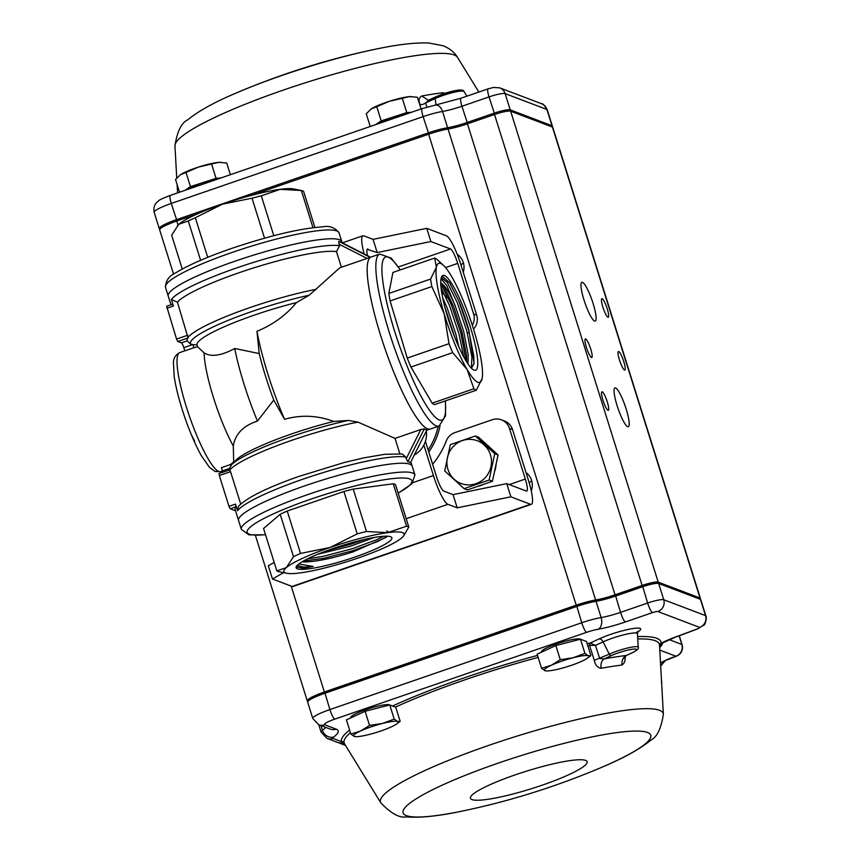 <?xml version="1.0" encoding="UTF-8"?>
<svg xmlns="http://www.w3.org/2000/svg" width="860" height="860" viewBox="0 0 860 860"><rect width="100%" height="100%" fill="white"/><g stroke="black" fill="none" stroke-linecap="round" stroke-linejoin="round"><path stroke-width="1.29" d="M165.486 287.272C165.851 280.371 169.323 275.533 175.892 272.76C188.136 265.181 206.722 257.065 231.652 248.411C269.943 235.565 300.151 228.394 322.253 226.889C329.229 225.417 334.841 227.416 339.077 232.877A90.956 13.556 162.6 0 0 232.146 252.431A90.956 13.556 162.6 0 0 165.486 287.272L168.237 296.077A90.956 13.556 -17.4 0 1 242.885 258.537A90.956 13.556 -17.4 0 1 339.571 239.746A90.956 13.556 -17.4 0 1 341.839 241.681A90.956 13.556 162.6 0 0 234.898 261.225A90.956 13.556 162.6 0 0 168.237 296.077A90.956 13.556 162.6 0 0 168.248 296.109M314.91 227.481L303.591 191.35A69.972 10.427 162.6 0 0 301.344 190.49L293.69 188.942A62.973 9.385 162.6 0 0 280.123 189.34A62.973 9.385 162.6 0 0 222.482 204.164A62.973 9.385 162.6 0 0 178.773 224.277L171.645 235.199L182.255 269.051M312.997 227.706L301.344 190.49L280.123 189.34L261.3 195.822L273.792 235.683M261.3 195.822A69.972 10.427 162.6 0 0 252.012 198.208L222.482 204.164L195.327 217.741L207.733 257.333M264.536 238.166L252.012 198.208M195.327 217.741A69.972 10.427 162.6 0 0 188.286 220.988L178.773 224.277A62.973 9.385 162.6 0 0 177.676 225.298A62.973 9.385 162.6 0 0 177.536 225.449L177.676 225.298M200.606 260.3L188.286 220.988M447.254 315.674A50.149 9.234 -109 0 1 441.588 276.845A50.149 9.234 -109 0 1 467.99 319.845A50.149 9.234 -109 0 1 473.688 369.983A50.149 9.234 -109 0 1 447.254 315.674M441.363 277.393L442.62 276.436L449.64 282.811L458.756 300.882C462.003 308.17 467.173 323.715 468.915 330.39L474.043 363.371L471.473 368.263M440.75 282.908A44.311 8.159 -109 0 1 455.037 305.279L446.662 285.337L441.019 278.748M378.959 330.004A90.956 16.738 -109 0 1 371.112 257.022A90.956 16.738 71 0 0 382.711 341.914A90.956 16.738 71 0 0 427.646 428.85A90.956 16.738 71 0 0 430.387 429.011A90.956 16.738 -109 0 1 378.959 330.004M442.674 297.732L447.243 308.17L455.811 334.046L458.745 346.677M444.813 306.966L454.854 337.496M440.75 283.327L444.362 287.53L453.413 306.042L461.971 331.917L466.486 355.373L466.636 361.845M455.037 305.279L463.669 331.337L468.184 354.782L467.99 363.92M434.676 258.065L392.912 272.459L388.838 293.454L430.602 279.07L436.385 267.267L434.676 258.065A69.972 12.879 -109 0 1 437.106 259.516L443.416 265.31A62.973 11.588 -109 0 1 451.478 276.286A62.973 11.588 -109 0 1 474.354 331.863A62.973 11.588 -109 0 1 482.234 377.938A62.973 11.588 -109 0 1 482.148 378.421L476.354 390.214L434.59 404.608A69.972 12.879 -109 0 1 432.161 403.157L473.925 388.763L467.066 369.413L452.693 352.643L410.929 367.037A69.972 12.879 -109 0 1 407.242 358.082L449.006 343.688L444.179 313.835L431.849 286.563L390.096 300.957A69.972 12.879 -109 0 1 388.838 293.454M476.354 390.214A69.972 12.879 -109 0 1 473.925 388.763M452.693 352.643A69.972 12.879 -109 0 1 449.006 343.688M431.849 286.563A69.972 12.879 -109 0 1 430.602 279.07M482.148 378.421A62.973 11.588 -109 0 1 467.066 369.413A62.973 11.588 -109 0 1 444.179 313.835A62.973 11.588 -109 0 1 436.385 267.267A62.973 11.588 -109 0 1 443.416 265.31M410.929 367.037L432.161 403.157M390.096 300.957L407.242 358.082M341.323 242.326L370.574 257.204L341.323 242.316A64.425 1.591 -153.4 0 1 340.259 241.95A64.425 1.591 -153.4 0 1 338.733 241.337L370.187 257.344M172.365 304.333L166.657 306.267L172.365 304.333L173.408 306.031L171.344 299.43A90.956 13.556 -17.4 0 1 250.045 263.493A90.956 13.556 -17.4 0 1 339.485 245.777L338.733 241.337M407.812 461.766L406.21 458.681L420.841 429.505L424.302 428.871L407.812 461.766A64.425 15.179 -63 0 1 409.22 462.024A64.425 15.179 -63 0 1 410.403 462.744L426.893 429.849L410.403 462.744M398.18 493.178L411.822 483.868L414.95 474.956A90.956 13.556 -17.4 0 0 324.091 489.222A90.956 13.556 -17.4 0 0 241.348 529.362L238.585 520.558A90.956 13.556 -17.4 0 1 313.233 483.019A90.956 13.556 -17.4 0 1 409.919 464.217A90.956 13.556 -17.4 0 1 412.187 466.152L410.865 461.949M406.21 458.681L405.694 457.047A90.956 13.556 162.6 0 0 316.254 474.763A90.956 13.556 162.6 0 0 237.543 510.7L235.479 504.1L235.812 506.798L230.179 508.744L235.522 510.765M414.95 474.956L412.187 466.152A90.956 13.556 -17.4 0 0 321.328 480.417A90.956 13.556 -17.4 0 0 238.585 520.558L235.145 509.55A90.956 13.556 -17.4 0 1 235.812 506.798M424.302 428.871A64.425 15.179 117 0 0 425.474 429.591A64.425 15.179 117 0 0 426.893 429.849M445.48 400.857L445.566 415.799L439.062 426.022A90.956 16.738 -109 0 1 387.634 327.015A90.956 16.738 -109 0 1 379.776 254.033L339.732 267.836L309.192 295.238L296.442 302.602C286.09 315.158 272.932 324.725 256.968 331.293A90.956 16.738 71 0 0 284.542 419.293C301.032 414.638 317.415 415.358 333.691 421.443L348.429 420.433L357.964 422.11L395.03 438.396L420.841 429.505M222.794 472.237A4.665 0.86 71 0 0 222.417 470.893L221.407 467.657L230.501 464.529L233.673 461.971L233.297 446.06C235.167 434.085 243.219 425.743 257.462 421.056L273.77 400.083L284.542 419.293M256.968 331.293L259.193 353.546L234.726 348.493C221.343 355.728 211.141 357.212 204.11 352.923A62.973 11.588 71 0 0 233.297 446.06M204.11 352.923L197.564 346.741L193.898 347.741L192.919 344.602L197.004 344.935A78.131 11.642 -17.4 0 1 296.442 302.602M341.398 267.267L336.518 251.679A86.301 12.857 -17.4 0 0 252.517 268.277A86.301 12.857 -17.4 0 0 177.439 302.204L188.082 337.926A86.279 12.857 162.6 0 0 187.179 340.861L190.737 344.161L192.737 344.57L183.793 347.644L184.803 350.88L193.898 347.741M183.793 347.644A4.665 0.86 71 0 0 181.385 342.85L177.773 341.485L176.558 339.087L166.657 306.267M240.692 504.035L230.544 471.667L219.322 475.537L228.975 506.346L235.479 504.1M399.814 453.661L395.03 438.396M219.322 475.537L219.074 473.527L229.459 469.969L230.544 471.667M259.193 353.546A81.635 15.028 71 0 0 273.77 400.083M234.726 348.493A81.635 15.028 71 0 0 257.462 421.056M348.429 420.433A83.968 12.513 -17.4 0 0 231.512 464.83L235.952 460.186A78.131 11.642 -17.4 0 1 333.691 421.443M237.543 510.7L238.424 506.411C246.648 497.757 266.697 487.792 298.56 476.526L344 462.572L364.328 457.767L384.839 454.284L402.222 453.972L405.694 457.047M339.485 245.777L336.518 251.679M229.459 469.969L229.781 470.076A86.301 12.857 162.6 0 1 357.964 422.11M230.179 508.744L228.975 506.346M177.439 302.204L171.344 299.43M426.334 431.107A23.327 22.661 110.8 0 1 414.402 454.908M191.35 434.719L194.607 441.019M355.115 556.99A50.149 7.471 -17.4 0 1 296.367 566.525A50.149 7.471 -17.4 0 1 341.775 545.638A50.149 7.471 -17.4 0 1 390.977 536.876A50.149 7.471 -17.4 0 1 355.115 556.99M387.237 536.188L386.355 537.274L352.621 552.045C334.594 557.71 319.952 560.935 308.697 561.752A44.311 6.6 -17.4 0 1 302.183 561.752M298.818 563.999L313.137 566.461L303.569 568.309L297.087 567.138L296.797 565.88M374.25 537.457L350.59 546.197L317.824 554.227M365.156 539.284L350.052 544.477L327.316 550.55M308.697 561.752L302.645 561.472M280.199 514.269L263.558 528.481L276.845 570.889L286.358 567.589L293.486 556.678L280.199 514.269A69.972 10.427 -17.4 0 1 287.24 511.033L300.527 553.432L330.068 547.476L357.212 533.899L343.925 491.501A69.972 10.427 -17.4 0 1 353.213 489.103L366.5 531.512L387.72 532.663L406.543 526.18L393.256 483.782A69.972 10.427 -17.4 0 1 395.503 484.631L408.79 527.04L403.684 535.898M293.486 556.678A69.972 10.427 -17.4 0 1 300.527 553.432M286.735 573.287A62.973 9.385 -17.4 0 1 286.358 567.589A62.973 9.385 -17.4 0 1 330.068 547.476A62.973 9.385 -17.4 0 1 387.72 532.663A62.973 9.385 -17.4 0 1 402.749 536.93A62.973 9.385 -17.4 0 1 401.663 537.952A62.973 9.385 -17.4 0 1 357.954 558.065A62.973 9.385 -17.4 0 1 300.301 572.889A62.973 9.385 -17.4 0 1 286.735 573.287L279.091 571.739A69.972 10.427 -17.4 0 1 276.845 570.889M357.212 533.899A69.972 10.427 -17.4 0 1 366.5 531.512M406.543 526.18A69.972 10.427 -17.4 0 1 408.79 527.04M343.925 491.501L287.24 511.033M393.256 483.782L353.213 489.103M364.124 253.915A27.993 5.149 -109 0 1 362.92 235.769A27.993 5.149 -109 0 1 363.769 235.823L373.057 239.359L426.732 228.341L446.362 235.79A27.993 5.149 -109 0 1 460.831 264.547L476.698 315.168A13.996 13.599 110.8 0 1 473.516 329.133M445.544 267.578L457.735 263.375A13.996 2.58 71 0 0 450.5 248.992L430.871 241.542L377.196 252.56L373.057 239.359M425.421 441.287L436.536 476.73A13.996 2.58 71 0 0 443.771 491.114L453.059 494.64L506.733 483.621L526.363 491.071A13.996 2.58 71 0 0 526.782 491.103A13.996 2.58 71 0 0 525.32 479.041L509.464 428.43A13.996 13.599 -69.2 0 0 492.318 419.712L454.822 432.634A13.996 13.599 -69.2 0 0 446.286 440.922A81.635 79.314 110.8 0 1 432.612 464.228M283.574 572.653L272.469 578.995L292.088 586.455L530.502 504.283L510.872 496.822L457.197 507.841L453.059 494.64M274.2 562.44L268.331 565.794L272.469 578.995M406.178 518.698L447.909 504.315A27.993 5.149 -109 0 1 433.429 475.558L423.873 445.05M506.733 483.621L510.872 496.822M426.732 228.341L430.871 241.542M367.166 249.282L377.196 252.56M367.908 249.034A13.996 2.58 71 0 0 367.478 249.002A13.996 2.58 71 0 0 367.5 255.635M447.909 504.315L457.197 507.841M501.423 419.831L504.519 421.002A13.996 13.599 110.8 0 1 512.56 429.602L528.416 480.224A27.993 5.149 -109 0 1 531.34 504.325A27.993 5.149 -109 0 1 530.502 504.283M531.34 504.325L292.938 586.499A27.993 5.149 -109 0 1 292.088 586.455M457.735 263.375L473.591 313.986L476.698 315.168M472.323 325.36A13.996 13.599 -69.2 0 0 473.591 313.986M469.227 332.283A13.996 13.599 110.8 0 1 467.829 332.852L467.216 332.627M637.615 636.604A167.421 24.951 -17.4 0 1 661.146 643.248A2.333 2.3 2.6 0 0 659.512 645.258M625.08 655.503C625.596 660.243 624.553 663.415 621.963 665.038C621.651 660.415 623.102 657.223 626.306 655.46L626.252 655.481M601.086 668.274C597.485 667.683 595.217 665.016 594.292 660.287L589.519 645.365L590.239 643.033L595.475 645.387A4533.243 3452.427 61 0 1 599.742 658.556L604.236 658.878A168.216 25.069 -17.4 0 1 626.306 655.46L631.917 652.869A15.684 2.333 162.6 0 0 632.455 649.246A15.684 2.333 162.6 0 0 611.277 655.642L604.236 658.878A9.331 5.934 79.7 0 0 601.086 668.274A159.165 23.725 162.6 0 1 621.963 665.038M590.239 643.033L589.476 645.376L595.475 645.387L603.118 641.861A21.274 3.171 162.6 0 1 625.059 634.508A21.274 3.171 162.6 0 1 637.443 633.745L638.152 631.337L635.658 632.96M344.978 744.567L341.366 741.621A2.333 2.311 168.8 0 1 344.054 742.61L344.613 743.943M380.808 802.81C390.935 813.431 399.395 818.129 406.21 816.892C419.766 818.01 437.794 816.204 460.283 811.496A129.774 19.339 -17.4 0 1 455.08 779.515A129.774 19.339 -17.4 0 1 647.537 732.473A129.774 19.339 -17.4 0 1 603.064 766.744C624.22 757.789 640.055 748.974 650.558 740.32C656.846 737.45 661.125 728.764 663.372 714.251A148.167 22.08 -17.4 0 0 659.523 710.285A148.167 22.08 -17.4 0 0 499.413 741.771A148.167 22.08 -17.4 0 0 380.808 802.81L344.505 743.803A2.333 2.311 144 0 0 342.291 742.879A9.331 9.062 110.8 0 1 337.593 742.406M426.872 107.102A4533.243 3125.509 -78.6 0 0 425.625 102.953A4.665 2.075 163.1 0 1 420.175 104.694C418.358 100.588 418.885 97.685 421.744 95.997L428.344 100.233M443.308 93.847A9.331 7.149 -97.1 0 1 442.62 92.762L444.953 93.299M627.714 426.7A20.522 3.773 71 0 0 628.327 426.732A20.522 3.773 71 0 0 625.209 406.103A20.522 3.773 71 0 0 614.954 387.925A20.522 3.773 71 0 0 617.566 407.081A20.522 3.773 71 0 0 627.714 426.7M594.604 321.06A20.522 3.773 71 0 0 595.228 321.102A20.522 3.773 71 0 0 592.11 300.462A20.522 3.773 71 0 0 581.844 282.295A20.522 3.773 71 0 0 584.467 301.452A20.522 3.773 71 0 0 594.604 321.06M608.009 410.295A9.793 1.806 71 0 0 608.31 410.317A9.793 1.806 71 0 0 606.816 400.47A9.793 1.806 71 0 0 601.925 391.794A9.793 1.806 71 0 0 603.172 400.943A9.793 1.806 71 0 0 608.009 410.295M591.465 357.481A9.793 1.806 71 0 0 591.755 357.502A9.793 1.806 71 0 0 590.272 347.655A9.793 1.806 71 0 0 585.37 338.98A9.793 1.806 71 0 0 586.617 348.117A9.793 1.806 71 0 0 591.465 357.481M624.51 370.036A9.793 1.806 71 0 0 624.801 370.047A9.793 1.806 71 0 0 623.317 360.2A9.793 1.806 71 0 0 618.426 351.525A9.793 1.806 71 0 0 619.673 360.673A9.793 1.806 71 0 0 624.51 370.036M607.955 317.211A9.793 1.806 71 0 0 608.257 317.233A9.793 1.806 71 0 0 606.762 307.385A9.793 1.806 71 0 0 601.871 298.71A9.793 1.806 71 0 0 603.118 307.858A9.793 1.806 71 0 0 607.955 317.211M428.129 449.93A65.306 63.447 -69.2 0 0 438.159 426.334M440.062 425.592A67.639 65.715 110.8 0 1 428.785 452.027M463.454 262.988A15.856 15.405 -69.2 0 0 460.96 264.977M463.25 272.244A15.856 15.405 -69.2 0 0 457.208 254.291M531.727 480.847A15.856 15.405 -69.2 0 0 529.222 482.858M531.265 490.834A15.856 15.405 -69.2 0 0 526.008 472.527M197.338 213.936L176.784 221.02A23.327 3.472 162.6 0 0 159.691 229.953L173.591 274.286M699.954 599.087A13.996 2.085 162.6 0 0 700.362 598.313A13.996 2.085 162.6 0 0 700.008 598.022L658.222 582.155A13.996 2.085 162.6 0 0 642.13 585.456L615.029 594.797A23.327 3.472 162.6 0 1 595.625 599.99L448.038 129.022A23.327 3.472 162.6 0 0 428.635 134.214L250.679 195.553M448.038 129.022A23.327 3.472 162.6 0 0 467.442 123.829L494.532 114.498A13.996 2.085 162.6 0 1 510.636 111.187L552.421 127.054A13.996 2.085 162.6 0 1 552.776 127.355L700.362 598.313M595.625 599.99A23.327 3.472 162.6 0 0 576.221 605.182L324.381 691.977A23.327 3.472 162.6 0 0 307.289 700.921A23.327 3.472 162.6 0 0 307.869 701.416L307.912 701.427M307.794 701.653A23.327 3.472 162.6 0 0 307.697 702.233L312.793 718.498A23.327 3.472 -17.4 0 1 329.885 709.564L581.736 622.758A23.327 3.472 -17.4 0 1 601.14 617.566A23.327 3.472 162.6 0 0 620.544 612.374L647.634 603.043A13.996 2.085 -17.4 0 1 663.737 599.732L705.522 615.599A13.996 2.085 -17.4 0 1 705.866 615.9L700.771 599.635A13.996 2.085 162.6 0 0 700.524 599.388A13.996 2.085 162.6 0 0 700.427 599.334L658.642 583.467A13.996 2.085 162.6 0 0 642.538 586.778L615.448 596.109A23.327 3.472 -17.4 0 1 596.044 601.301A23.327 3.472 162.6 0 0 576.641 606.493L324.79 693.3A23.327 3.472 162.6 0 0 307.794 701.653L308.708 699.954A21.919 3.268 -17.4 0 1 324.682 692.096L576.533 605.289A21.919 3.268 -17.4 0 1 594.776 600.42A24.725 3.687 162.6 0 0 615.341 594.916L642.431 585.574A12.599 1.881 -17.4 0 1 656.922 582.596L698.707 598.463A12.599 1.881 -17.4 0 1 698.804 598.506A12.599 1.881 -17.4 0 1 698.879 598.549M552.023 126.904L552.303 126.388A13.996 2.085 162.6 0 0 552.356 126.033A13.996 2.085 162.6 0 0 552.012 125.732L510.227 109.865A13.996 2.085 162.6 0 0 494.124 113.176L467.034 122.518A23.327 3.472 -17.4 0 1 447.619 127.71A23.327 3.472 162.6 0 0 428.215 132.902L176.375 219.698A23.327 3.472 162.6 0 0 159.283 228.631A23.327 3.472 162.6 0 0 159.691 229.061A23.327 3.472 162.6 0 0 159.863 229.136M436.02 104.974L435.149 98.567L425.625 102.953L429.075 99.943L427.979 100.319M675.003 637.206L696.944 629.047A9.331 3.064 -110.4 0 0 697.438 628.993L675.498 637.153A9.331 3.064 -110.4 0 1 675.003 637.206A32.648 4.87 -17.4 0 0 661.146 643.248L659.534 645.57M675.498 637.153L661.426 643.452A9.331 7.869 -121.1 0 1 661.415 643.452A9.331 7.869 -121.1 0 1 660.727 643.817A2.333 2.322 24.4 0 0 659.631 644.936L659.512 645.355M662.254 642.968A9.331 9.105 103.3 0 1 659.609 647.01M662.823 642.657A9.331 9.062 110.8 0 1 659.641 647.451M594.292 660.287L609.267 654.17L603.118 641.861A4.665 3.021 -114.7 0 0 599.097 638.926A25.8 3.849 -17.4 0 1 631.036 628.875A25.8 3.849 -17.4 0 1 637.787 631.917M185.599 190.135A22.715 3.386 -17.4 0 1 219.558 178.428M220.837 177.988L216.064 178.364L190.469 186.62L186.029 172.462L198.434 167.087L218.784 162.357L226.718 162.992L230.383 174.698M216.064 178.364L211.625 164.206M179.525 192.221L175.537 179.503L180.396 174.741L186.029 172.462M179.912 175.085A23.327 3.472 -17.4 0 1 180.052 174.978L180.396 174.741A23.327 3.472 -17.4 0 1 198.434 167.087A23.327 3.472 -17.4 0 1 218.784 162.357A23.327 3.472 -17.4 0 1 220.569 162.282A23.327 3.472 -17.4 0 1 220.794 162.293M190.469 186.62L184.878 190.372M376.325 124.388A22.715 3.386 -17.4 0 1 410.285 112.692M411.564 112.241L406.791 112.628L381.195 120.884L376.755 106.726L389.171 101.351L409.51 96.621L417.444 97.255L421.11 108.951M406.791 112.628L402.351 98.459M370.252 126.484L366.263 113.767L371.122 109.005L376.755 106.726M370.638 109.349A23.327 3.472 -17.4 0 1 370.778 109.242L371.122 109.005A23.327 3.472 -17.4 0 1 389.171 101.351A23.327 3.472 -17.4 0 1 409.51 96.621A23.327 3.472 -17.4 0 1 411.295 96.546A23.327 3.472 -17.4 0 1 411.521 96.556M381.195 120.884L375.616 124.635M580.382 639.238L580.199 639.141A20.382 3.042 162.6 0 0 560.204 642.71A20.382 3.042 162.6 0 0 541.746 651.192L541.155 652.299M560.279 659.706L551.324 665.253L541.585 668.317L544.95 670.682L546.799 670.94A23.327 3.472 162.6 0 0 560.268 668.65A23.327 3.472 162.6 0 0 581.941 661.179A23.327 3.472 162.6 0 0 587.316 658.233A23.327 3.472 162.6 0 0 588.304 655.739L584.929 653.374L572.996 657.782L560.279 659.706L555.839 645.548L580.489 639.206L584.929 653.374M541.585 668.317L537.145 654.148L555.839 645.548M580.489 639.206L586.455 641.474L590.895 655.632L588.304 655.739A23.327 3.472 162.6 0 0 572.996 657.782A23.327 3.472 162.6 0 0 551.324 665.253A23.327 3.472 162.6 0 0 544.95 670.682A23.327 3.472 162.6 0 0 546.799 670.94M587.316 658.233L590.895 655.632M389.655 704.974L389.472 704.878A20.382 3.042 162.6 0 0 369.477 708.446A20.382 3.042 162.6 0 0 351.02 716.939L350.418 718.036M369.553 725.442L360.587 730.989L350.858 734.053L354.223 736.418L356.072 736.676A23.327 3.472 162.6 0 0 369.531 734.386A23.327 3.472 162.6 0 0 391.214 726.915A23.327 3.472 162.6 0 0 396.589 723.98A23.327 3.472 162.6 0 0 397.578 721.476L394.202 719.111L382.27 723.518L369.553 725.442L365.113 711.284L389.763 704.942L394.202 719.111M350.858 734.053L346.419 719.884L365.113 711.284M389.763 704.942L395.729 707.21L400.169 721.368L397.578 721.476A23.327 3.472 162.6 0 0 382.27 723.518A23.327 3.472 162.6 0 0 360.587 730.989A23.327 3.472 162.6 0 0 354.223 736.418A23.327 3.472 162.6 0 0 356.072 736.676M396.589 723.98L400.169 721.368M661.544 681.625L661.845 682.582M489.136 480.02L494.747 453.693L475.344 435.998L478.644 437.256L498.048 454.951L492.436 481.267L467.41 489.899L464.11 488.641L489.136 480.02L492.436 481.267M477.236 486.513A23.327 22.661 -69.2 0 0 480.235 485.696A23.327 22.661 -69.2 0 0 483.105 484.492M494.403 472.022A23.327 22.661 -69.2 0 0 496.059 464.303M490.297 447.877A23.327 22.661 -69.2 0 0 486.857 444.749M494.747 453.693L498.048 454.951M464.11 488.641L444.695 470.947L450.317 444.631L475.344 435.998M475.967 483.696A22.855 22.209 -69.2 0 0 491.469 460.637A22.855 22.209 -69.2 0 0 473.967 439.783A22.855 22.209 -69.2 0 0 446.942 463.615A22.855 22.209 -69.2 0 0 475.967 483.696M441.696 292.411L448.952 299.033M400.147 269.965A86.301 15.888 71 0 0 393.084 326.187A86.301 15.888 71 0 0 429.237 409.887A86.301 15.888 71 0 0 445.276 400.932M458.756 300.882L468.764 330.562L473.806 356.309L473.957 364.049M440.761 283.628L451.414 304.87L460.906 333.282L466.088 360.953M441.309 277.554L447.329 282.499L457.359 302.817L466.851 331.229L471.882 356.975L471.409 368.198M441.062 287.767L449.49 305.526L458.982 333.938L463.701 356.782M218.892 471.538A62.973 11.588 71 0 0 220.794 471.656L215.097 471.484L209.517 467.442L201.433 455.8C195.704 445.555 190.21 432.924 184.975 417.917C179.568 402.179 175.967 388.301 174.172 376.293L173.462 362.963C173.354 358.416 175.451 354.954 179.751 352.579A62.973 11.588 71 0 0 187.781 411.36A62.973 11.588 71 0 0 218.892 471.538M309.192 295.238A83.968 12.513 162.6 0 0 226.578 321.027A83.968 12.513 162.6 0 0 190.737 344.161M188.168 337.26A86.301 12.857 -17.4 0 1 316.34 289.293M197.004 344.935L197.564 346.741M181.385 342.85L187.179 340.861M188.082 337.926L177.773 341.485M367.048 258.419L338.98 244.143M222.417 470.893L228.921 468.646M230.835 465.582L230.501 464.529M173.408 306.031L166.904 308.278M176.558 339.087L187.781 335.217M398.137 493.049A86.301 12.857 162.6 0 0 381.894 480.149A86.301 12.857 162.6 0 0 271.448 514.764A86.301 12.857 162.6 0 0 265.471 534.619M387.075 536.447L377.647 541.52L352.847 550.679L323.94 558.269L303.333 561.075M313.137 566.461L303.752 567.116L297.108 565.514M383.689 536.264L377.035 539.575L352.235 548.723L323.328 556.312L307.611 558.817M398.406 266.944L450.5 248.992M509.26 484.578L525.32 479.041M412.95 482.611L433.429 475.558M512.56 429.602L509.464 428.43M663.372 714.251L659.512 645.15A165.152 24.617 162.6 0 0 655.223 640.721A165.152 24.617 162.6 0 0 637.744 638.969M585.617 760.401A61.124 9.105 -17.4 0 1 512.13 794.221A61.124 9.105 -17.4 0 1 488.684 785.32A61.124 9.105 -17.4 0 1 585.617 760.401M589.476 645.376A165.152 24.617 162.6 0 0 587.788 645.709M538.166 657.405A165.152 24.617 162.6 0 0 395.417 707.092M350.407 732.612A165.152 24.617 162.6 0 0 344.054 742.61M235.253 93.418C214.097 102.383 198.262 111.187 187.76 119.841C181.471 122.711 177.203 131.408 174.946 145.91A148.167 22.08 -17.4 0 1 299.334 84.721A148.167 22.08 -17.4 0 1 454.166 54.975A148.167 22.08 -17.4 0 1 457.52 57.362C454.51 52.32 449.694 48.45 443.094 45.752L428.742 43C415.756 42.473 398.846 44.365 378.035 48.676A129.774 19.339 -17.4 0 0 235.253 93.418C281.844 73.573 329.434 58.652 378.035 48.676M442.62 92.762A159.165 23.725 162.6 0 0 421.744 95.997M324.381 691.977L291.196 586.111M178.02 224.954L176.784 221.02M576.221 605.182L428.635 134.214M615.029 594.797L467.442 123.829M642.13 585.456L494.532 114.498M658.222 582.155L510.636 111.187M700.008 598.022L552.421 127.054M176.999 220.945L171.28 203.444A9.331 1.72 71 0 1 170.301 195.403C157.842 200.24 159.874 199.799 156.069 203.121C154.155 205.626 153.521 208.7 154.187 212.377A23.327 3.472 -17.4 0 1 171.28 203.444L423.12 116.637A23.327 3.472 -17.4 0 1 442.524 111.445A23.327 3.472 162.6 0 0 461.927 106.253L489.028 96.911A13.996 2.085 -17.4 0 1 505.132 93.611L546.906 109.478L552.012 125.732L551.518 126.71M509.636 111.037L510.227 109.865L505.132 93.611A9.331 9.062 -69.2 0 0 499.767 87.87L541.553 103.737A9.331 9.062 -69.2 0 1 546.906 109.478A13.996 2.085 -17.4 0 1 547.261 109.768L552.356 126.033M467.657 123.765L461.927 106.253A9.331 1.72 -109 0 1 460.96 98.212L488.05 88.881A9.331 1.72 -109 0 0 489.028 96.911L494.747 114.423M428.85 134.149L423.12 116.637A9.331 1.72 -109 0 1 422.152 108.596L435.267 105.103A9.331 6.224 -99.6 0 1 442.524 111.445L447.619 127.71L447.254 129.161M461.304 91.063A15.684 2.333 162.6 0 0 453.166 91.063A15.684 2.333 162.6 0 0 436.117 96.696A2.333 1.505 -114.7 0 0 435.827 96.782L428.43 100.19M464.034 91.525C463.884 90.44 462.25 89.945 459.154 90.042L435.827 96.782A2.333 1.505 -114.7 0 0 435.149 98.567A17.942 2.677 -17.4 0 1 453.048 92.504A17.942 2.677 -17.4 0 1 464.034 91.525L466.894 96.169M696.944 629.047A4.665 0.699 162.6 0 0 699.61 627.391L657.825 611.524A4.665 0.699 162.6 0 0 652.461 612.621L625.37 621.963A32.648 4.87 -17.4 0 1 598.205 629.23A13.996 2.085 162.6 0 0 586.563 632.347L334.712 719.154A13.996 2.085 162.6 0 0 324.8 724.808L336.195 729.14A79.303 11.814 -17.4 0 1 333.583 737.084A13.996 2.085 162.6 0 0 333.121 738.482L341.366 741.621A167.421 24.951 -17.4 0 1 349.59 730.011M392.558 706.006A167.421 24.951 -17.4 0 1 537.543 655.406M587.143 643.645A167.421 24.951 -17.4 0 1 590.154 643.043L599.097 638.926M669.198 639.646L681.84 644.441L679.131 635.798M660.512 663.082A23.327 3.472 -17.4 0 1 675.885 656.255A9.331 9.062 110.8 0 0 681.84 644.441A9.331 1.387 -17.4 0 1 682.066 644.645L679.282 635.744M699.61 627.391A9.331 9.062 110.8 0 0 705.522 615.599L700.427 599.334L698.707 598.463M657.825 611.524A9.331 9.062 110.8 0 0 663.737 599.732L658.642 583.467L656.922 582.596M652.461 612.621A9.331 1.72 71 0 1 647.634 603.043L642.431 585.574M625.37 621.963A9.331 1.72 71 0 1 620.544 612.374L615.341 594.916M598.205 629.23A9.331 6.224 80.4 0 0 601.14 617.566L596.044 601.301L594.776 600.42M586.563 632.347A9.331 1.72 71 0 1 581.736 622.758L576.533 605.289M334.712 719.154A9.331 1.72 -109 0 1 329.885 709.564L324.682 692.096M318.781 724.743L321.113 732.172A23.327 3.472 -17.4 0 1 322.457 730.333A69.972 10.427 162.6 0 0 325.682 727.366M333.583 737.084A9.331 8.492 -126.8 0 1 322.457 730.333L320.973 725.582M682.066 644.645A9.331 9.331 0 0 1 676.207 656.255A9.331 1.72 -109 0 1 675.928 656.234L659.781 650.106M324.8 724.808A9.331 9.062 110.8 0 1 318.738 724.733L312.793 718.498M336.195 729.14A9.331 9.062 110.8 0 1 330.122 729.054L318.738 724.733M333.121 738.482A9.331 9.062 110.8 0 1 327.047 738.407L321.113 732.172M664.414 661.146A9.331 9.137 119.8 0 1 660.62 664.93M611.277 655.642A2.333 1.505 65.3 0 1 609.267 654.17A17.942 2.677 -17.4 0 1 627.768 647.967A17.942 2.677 -17.4 0 1 638.217 647.322L637.443 633.745M638.217 647.322C639.173 648.451 637.163 650.278 632.207 652.794A2.333 1.505 -114.7 0 1 631.917 652.869M339.077 232.877L342.173 242.756M379.776 254.033L391.311 258.183L400.341 269.9M439.062 426.022L426.753 430.269M168.237 296.077L170.968 304.784M220.794 471.656L222.471 471.076M179.751 352.579L184.792 350.837M231.512 464.83L228.47 470.291M219.074 473.527L229.512 469.925M241.348 529.362L248.992 534.899L265.514 534.759M389.333 532.458L386.731 530.899M362.92 235.769L342.377 242.853M603.064 766.744C556.474 786.599 508.883 801.509 460.283 811.496M174.946 145.91L176.741 178.041M177.106 184.513L177.579 192.898M457.52 57.362L478.859 92.052M307.289 700.921L255.409 535.393M154.187 212.377L159.283 228.631M170.301 195.403L422.152 108.596M435.267 105.103L460.96 98.212M488.05 88.881L493.586 87.43L499.767 87.87M541.553 103.737C542.305 103.093 544.208 105.103 547.261 109.768M698.804 598.506L700.524 599.388M337.658 742.427L327.047 738.407M697.438 628.993L703.803 625.145C705.114 625.306 707.103 617.835 705.866 615.9M345.537 745.48L338.002 742.556M676.207 656.255L663.694 661.232M660.684 666.07L665.253 660.706M632.207 652.794L626.435 655.449L623.844 658.276L623.962 657.298"/></g></svg>
